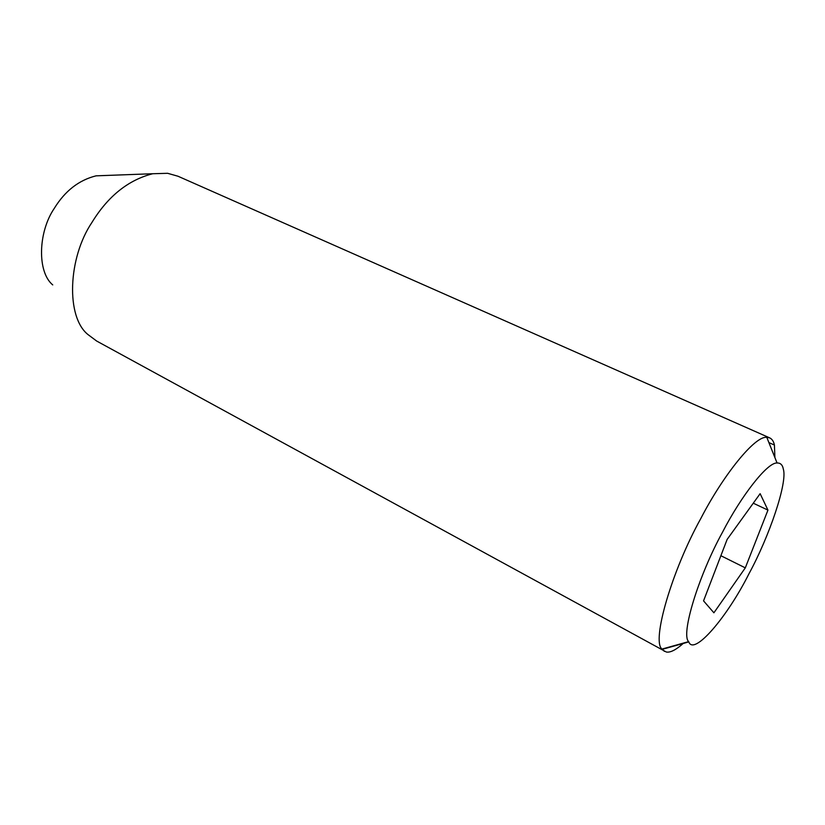 <?xml version="1.0" encoding="UTF-8"?>
<svg xmlns="http://www.w3.org/2000/svg" width="825" height="825" viewBox="0 0 825 825"><rect width="100%" height="100%" fill="white"/><g stroke="black" fill="none" stroke-linecap="round" stroke-linejoin="round"><path stroke-width="1.24" d="M106.157 175.457L96.082 175.838C78.911 180.087 64.958 190.967 54.223 208.467C38.146 232.062 37.001 271.941 52.738 284.914M774.892 457.576L774.428 445.057C773.654 441.416 772.087 439.024 769.725 437.889L177.983 176.23L167.64 173.302L152.718 173.735C128.236 179.984 107.972 196.247 91.905 222.492C67.959 258.039 65.763 317.037 88.058 334.63L96.68 341.055L666.291 652.008C670.271 652.781 675.912 649.945 683.193 643.479M769.725 437.889L766.796 437.353C754.999 435.476 723.082 475.386 700.817 518.502C671.962 570.384 651.368 641.18 662.001 649.058L664.424 651.358M722.525 532.197C698.641 575.479 680.584 634.611 688.658 641.633L688.813 641.902C693.784 656.205 727.176 617.255 749.018 573.664C769.292 536.456 787.689 482.553 783.337 469.167C782.585 464.918 780.491 462.856 777.067 462.99C767.353 462.186 741.046 496.227 722.525 532.197M720.885 555.72L745.305 567.858L767.951 510.108L760.134 493.68L727.134 539.416L703.55 600.868L713.903 612.8L745.305 567.858M753.266 503.198L767.951 510.108M96.082 175.838L152.718 173.735M768.9 442.602L774.428 445.057M688.658 641.633L662.001 649.058M777.067 462.99L766.796 437.353M662.217 649.357L688.813 641.902"/></g></svg>
